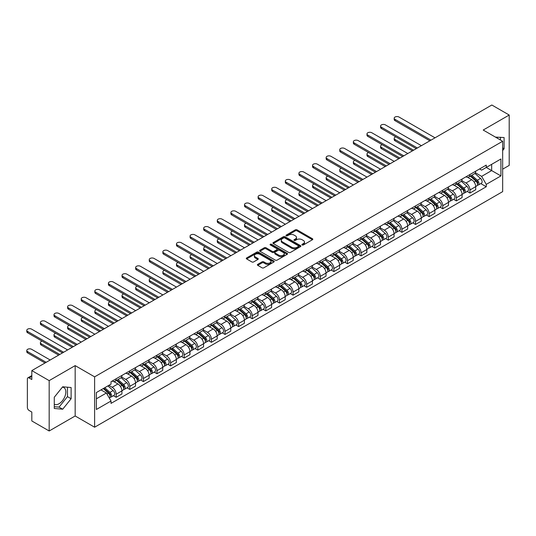 <?xml version="1.0" encoding="UTF-8"?>
<svg xmlns="http://www.w3.org/2000/svg" width="536" height="536" viewBox="0 0 536 536"><rect width="100%" height="100%" fill="white"/><g stroke="black" fill="none" stroke-linecap="round" stroke-linejoin="round"><path stroke-width="0.8" d="M302.15 244.972A0.851 0.489 0 0 0 303.349 244.972L312.448 239.726A1.213 0.697 0 0 0 312.803 239.23A1.213 0.697 0 0 0 312.448 238.734L297.038 229.837A1.213 0.697 0 0 0 295.323 229.837L286.231 235.09A0.851 0.489 0 0 0 285.976 235.438A0.851 0.489 0 0 0 286.231 235.78A0.851 0.489 0 0 0 287.423 235.78L288.603 235.103A3.873 2.238 0 0 1 294.083 235.103L295.37 235.84A3.873 2.238 0 0 1 296.502 237.421A3.873 2.238 0 0 1 295.37 239.009L294.19 239.686A0.851 0.489 0 0 0 293.942 240.034A0.851 0.489 0 0 0 294.19 240.376A0.851 0.489 0 0 0 295.39 240.376L296.569 239.699A3.873 2.238 0 0 1 302.043 239.699L303.329 240.443A3.873 2.238 0 0 1 304.461 242.024A3.873 2.238 0 0 1 303.329 243.605L302.15 244.282A0.851 0.489 0 0 0 301.902 244.63A0.851 0.489 0 0 0 302.15 244.972L302.15 244.282M495.512 137.149A9.621 5.554 -60 0 1 496.825 137.571A9.621 5.554 -60 0 1 497.85 138.496M62.424 387.119A9.621 5.554 -60 0 1 63.844 387.555A9.621 5.554 -60 0 1 65.318 395.267A9.621 5.554 -60 0 1 59.034 403.742A9.621 5.554 -60 0 1 54.277 404.251M257.736 264.342A1.213 0.697 0 0 0 257.387 264.831A1.213 0.697 0 0 0 257.736 265.327L262.064 267.826A1.213 0.697 0 0 0 263.772 267.826L273.876 261.99A1.213 0.697 0 0 0 274.231 261.494A1.213 0.697 0 0 0 273.876 261.005L258.466 252.108A1.213 0.697 0 0 0 256.751 252.108L246.654 257.937A1.213 0.697 0 0 0 246.299 258.432A1.213 0.697 0 0 0 246.654 258.928L251.873 261.943A1.213 0.697 0 0 0 253.588 261.943L257.91 259.444A1.213 0.697 0 0 0 258.265 258.948A1.213 0.697 0 0 0 257.91 258.459L255.317 256.965A3.236 1.869 0 0 1 254.372 255.639A3.236 1.869 0 0 1 256.369 253.91A3.236 1.869 0 0 1 259.9 254.319L270.044 260.174A3.236 1.869 0 0 1 270.995 261.494A3.236 1.869 0 0 1 268.998 263.223A3.236 1.869 0 0 1 265.467 262.821L263.772 261.843A1.213 0.697 0 0 0 262.064 261.843L257.736 264.342L257.736 265.327M94.617 376.848L75.167 365.619L49.178 380.627L31.818 370.604L491.84 105.016L509.2 115.032L483.204 130.04L502.661 141.269L94.617 376.848L94.617 427.212L502.661 191.633L502.661 141.269M288.69 252.449A1.213 0.697 0 0 0 290.405 252.449L300.502 246.62A1.213 0.697 0 0 0 300.857 246.125A1.213 0.697 0 0 0 300.502 245.629L285.092 236.731A1.213 0.697 0 0 0 283.383 236.731L273.28 242.567A1.213 0.697 0 0 0 272.925 243.063A1.213 0.697 0 0 0 273.28 243.552L288.69 252.449M270.66 245.16A0.851 0.489 0 0 1 271.524 245.28L271.524 244.269L287.189 253.314A1.213 0.697 0 0 1 287.544 253.809A1.213 0.697 0 0 1 287.189 254.305L277.085 260.141A1.213 0.697 0 0 1 275.377 260.141L259.967 251.243L259.967 250.252A1.213 0.697 0 0 0 259.612 250.748A1.213 0.697 0 0 0 259.967 251.243M259.967 250.252L264.288 247.753A1.213 0.697 0 0 1 266.003 247.753L272.248 251.364A1.213 0.697 0 0 0 273.963 251.364L276.831 249.709A1.213 0.697 0 0 0 277.186 249.213A1.213 0.697 0 0 0 276.831 248.717L270.325 244.965A0.851 0.489 0 0 1 270.077 244.617A0.851 0.489 0 0 1 270.6 244.161A0.851 0.489 0 0 1 271.524 244.269M49.178 380.627L49.178 430.984L31.818 420.968L31.818 412.05L29.112 410.489A2.466 1.427 -120 0 1 27.37 407.467L27.37 378.965A2.466 1.427 -120 0 1 27.879 377.833L31.818 375.562M502.661 169.168L509.2 165.396L509.2 115.032M49.178 430.984L75.167 415.983L94.617 427.212M31.818 370.604L31.818 379.522L29.112 377.96A2.466 1.427 -120 0 0 27.879 377.833M469.951 174.508A5.675 3.276 60 0 1 468.772 177.054L474.528 173.731A5.675 3.276 -120 0 0 475.707 171.185M461.777 180.619L465.938 183.017A5.675 3.276 60 0 1 469.951 189.972L475.707 186.649A5.675 3.276 -120 0 0 471.693 179.694L467.573 177.315M475.707 186.649L475.707 189.717L469.951 193.04L467.191 191.446M468.772 177.054A5.675 3.276 60 0 1 465.978 176.8M469.951 189.972L469.951 193.04M456.344 182.367A5.675 3.276 60 0 1 455.165 184.913L460.927 181.59A5.675 3.276 -120 0 0 462.099 179.044M453.583 199.305L456.344 200.9L462.099 197.576L462.099 194.501A5.675 3.276 -120 0 0 458.086 187.553L453.965 185.175M455.165 184.913A5.675 3.276 60 0 1 452.371 184.659M448.17 188.478L452.33 190.876A5.675 3.276 60 0 1 456.344 197.824L456.344 200.9M442.736 190.22A5.675 3.276 60 0 1 441.557 192.766L447.319 189.443A5.675 3.276 -120 0 0 448.491 186.897M439.976 207.157L442.736 208.752L448.491 205.429L448.491 202.36A5.675 3.276 -120 0 0 444.478 195.405L440.358 193.027M441.557 192.766A5.675 3.276 60 0 1 438.763 192.511M434.562 196.33L438.723 198.729A5.675 3.276 60 0 1 442.736 205.683L442.736 208.752M429.128 198.079A5.675 3.276 60 0 1 427.949 200.625L433.711 197.302A5.675 3.276 -120 0 0 434.884 194.756M426.368 215.016L429.128 216.611L434.884 213.288L434.884 210.213A5.675 3.276 -120 0 0 430.87 203.265L426.75 200.886M427.949 200.625A5.675 3.276 60 0 1 425.162 200.37M420.954 204.189L425.115 206.588A5.675 3.276 60 0 1 429.128 213.536L429.128 216.611M415.521 205.931A5.675 3.276 60 0 1 414.348 208.477L420.103 205.154A5.675 3.276 -120 0 0 421.276 202.608M412.76 222.869L415.521 224.463L421.276 221.14L421.276 218.072A5.675 3.276 -120 0 0 417.263 211.117L413.142 208.739M414.348 208.477A5.675 3.276 60 0 1 411.554 208.223M407.353 212.042L411.507 214.44A5.675 3.276 60 0 1 415.521 221.395L415.521 224.463M401.913 213.79A5.675 3.276 60 0 1 400.74 216.336L406.496 213.013A5.675 3.276 -120 0 0 407.668 210.467M399.153 230.728L401.913 232.323L407.668 228.999L407.668 225.924A5.675 3.276 -120 0 0 403.655 218.976L399.534 216.598M400.74 216.336A5.675 3.276 60 0 1 397.947 216.082M393.746 219.901L397.9 222.299A5.675 3.276 60 0 1 401.913 229.247L401.913 232.323M388.305 221.643A5.675 3.276 60 0 1 387.133 224.189L392.888 220.865A5.675 3.276 -120 0 0 394.06 218.32M385.545 238.58L388.305 240.175L394.06 236.852L394.06 233.783A5.675 3.276 -120 0 0 390.054 226.829L385.933 224.45M387.133 224.189A5.675 3.276 60 0 1 384.339 223.934M380.138 227.753L384.292 230.158A5.675 3.276 60 0 1 388.305 237.106L388.305 240.175M374.698 229.502A5.675 3.276 60 0 1 373.525 232.048L379.28 228.725A5.675 3.276 -120 0 0 380.453 226.179M371.937 246.439L374.698 248.034L380.453 244.711L380.453 241.636A5.675 3.276 -120 0 0 376.446 234.688L372.326 232.309M373.525 232.048A5.675 3.276 60 0 1 370.731 231.793M366.53 235.612L370.684 238.011A5.675 3.276 60 0 1 374.698 244.959L374.698 248.034M361.09 237.354A5.675 3.276 60 0 1 359.917 239.907L365.673 236.577A5.675 3.276 -120 0 0 366.852 234.031M358.329 254.299L361.09 255.886L366.852 252.563L366.852 249.495A5.675 3.276 -120 0 0 362.839 242.547L358.718 240.162M359.917 239.907A5.675 3.276 60 0 1 357.123 239.646M352.923 243.465L357.077 245.87A5.675 3.276 60 0 1 361.09 252.818L361.09 255.886M347.482 245.213A5.675 3.276 60 0 1 346.31 247.759L352.065 244.436A5.675 3.276 -120 0 0 353.244 241.89M344.722 262.151L347.482 263.745L353.244 260.422L353.244 257.347A5.675 3.276 -120 0 0 349.231 250.399L345.11 248.021M346.31 247.759A5.675 3.276 60 0 1 343.516 247.505M339.315 251.324L343.476 253.722A5.675 3.276 60 0 1 347.482 260.67L347.482 263.745M333.874 253.066A5.675 3.276 60 0 1 332.702 255.618L338.457 252.295A5.675 3.276 -120 0 0 339.636 249.743M331.121 270.01L333.881 271.598L339.636 268.275L339.636 265.206A5.675 3.276 -120 0 0 335.623 258.258L331.503 255.88M332.702 255.618A5.675 3.276 60 0 1 329.908 255.357M325.707 259.176L329.868 261.581A5.675 3.276 60 0 1 333.881 268.529L333.881 271.598M320.273 260.925A5.675 3.276 60 0 1 319.094 263.471L324.85 260.148A5.675 3.276 -120 0 0 326.029 257.602M317.513 277.862L320.273 279.457L326.029 276.134L326.029 273.059A5.675 3.276 -120 0 0 322.015 266.111L317.895 263.732M319.094 263.471A5.675 3.276 60 0 1 316.3 263.216M312.099 267.035L316.26 269.434A5.675 3.276 60 0 1 320.273 276.382L320.273 279.457M306.666 268.777A5.675 3.276 60 0 1 305.487 271.33L311.249 268.007A5.675 3.276 -120 0 0 312.421 265.454M303.905 285.721L306.666 287.316L312.421 283.986L312.421 280.918A5.675 3.276 -120 0 0 308.408 273.97L304.287 271.591M305.487 271.33A5.675 3.276 60 0 1 302.693 271.069M298.492 274.888L302.652 277.293A5.675 3.276 60 0 1 306.666 284.241L306.666 287.316M293.058 276.636A5.675 3.276 60 0 1 291.879 279.182L297.641 275.859A5.675 3.276 -120 0 0 298.813 273.313M290.298 293.574L293.058 295.169L298.813 291.845L298.813 288.77A5.675 3.276 -120 0 0 294.8 281.822L290.68 279.444M291.879 279.182A5.675 3.276 60 0 1 289.085 278.928M284.884 282.747L289.045 285.145A5.675 3.276 60 0 1 293.058 292.1L293.058 295.169M279.45 284.495A5.675 3.276 60 0 1 278.271 287.041L284.033 283.718A5.675 3.276 -120 0 0 285.206 281.166M276.69 301.433L279.45 303.028L285.206 299.704L285.206 296.629A5.675 3.276 -120 0 0 281.192 289.681L277.072 287.303M278.271 287.041A5.675 3.276 60 0 1 275.484 286.787M271.276 290.606L275.437 293.004A5.675 3.276 60 0 1 279.45 299.952L279.45 303.028M265.843 292.348A5.675 3.276 60 0 1 264.67 294.894L270.425 291.571A5.675 3.276 -120 0 0 271.598 289.025M263.082 309.285L265.843 310.88L271.598 307.557L271.598 304.488A5.675 3.276 -120 0 0 267.585 297.534L263.464 295.155M264.67 294.894A5.675 3.276 60 0 1 261.876 294.639M257.675 298.458L261.829 300.857A5.675 3.276 60 0 1 265.843 307.811L265.843 310.88M252.235 300.207A5.675 3.276 60 0 1 251.062 302.753L256.818 299.43A5.675 3.276 -120 0 0 257.99 296.884M249.475 317.145L252.235 318.739L257.99 315.416L257.99 312.341A5.675 3.276 -120 0 0 253.977 305.393L249.856 303.014M251.062 302.753A5.675 3.276 60 0 1 248.269 302.498M244.068 306.317L248.222 308.716A5.675 3.276 60 0 1 252.235 315.664L252.235 318.739M238.627 308.059A5.675 3.276 60 0 1 237.455 310.605L243.21 307.282A5.675 3.276 -120 0 0 244.383 304.736M235.867 324.997L238.627 326.591L244.383 323.268L244.383 320.2A5.675 3.276 -120 0 0 240.376 313.245L236.255 310.867M237.455 310.605A5.675 3.276 60 0 1 234.661 310.351M230.46 314.17L234.614 316.568A5.675 3.276 60 0 1 238.627 323.523L238.627 326.591M225.02 315.918A5.675 3.276 60 0 1 223.847 318.464L229.602 315.141A5.675 3.276 -120 0 0 230.775 312.595M222.259 332.856L225.02 334.451L230.775 331.127L230.775 328.052A5.675 3.276 -120 0 0 226.768 321.104L222.648 318.726M223.847 318.464A5.675 3.276 60 0 1 221.053 318.21M216.852 322.029L221.006 324.427A5.675 3.276 60 0 1 225.02 331.375L225.02 334.451M211.412 323.771A5.675 3.276 60 0 1 210.239 326.317L215.995 322.994A5.675 3.276 -120 0 0 217.174 320.448M208.651 340.708L211.412 342.303L217.174 338.98L217.174 335.911A5.675 3.276 -120 0 0 213.16 328.957L209.04 326.578M210.239 326.317A5.675 3.276 60 0 1 207.445 326.062M203.245 329.881L207.399 332.28A5.675 3.276 60 0 1 211.412 339.234L211.412 342.303M197.804 331.63A5.675 3.276 60 0 1 196.632 334.176L202.387 330.853A5.675 3.276 -120 0 0 203.566 328.307M195.044 348.567L197.804 350.162L203.566 346.839L203.566 343.764A5.675 3.276 -120 0 0 199.553 336.816L195.432 334.437M196.632 334.176A5.675 3.276 60 0 1 193.838 333.921M189.637 337.74L193.798 340.139A5.675 3.276 60 0 1 197.804 347.087L197.804 350.162M184.196 339.482A5.675 3.276 60 0 1 183.024 342.028L188.779 338.705A5.675 3.276 -120 0 0 189.958 336.159M181.443 356.42L184.203 358.015L189.958 354.691L189.958 351.623A5.675 3.276 -120 0 0 185.945 344.668L181.825 342.29M183.024 342.028A5.675 3.276 60 0 1 180.23 341.774M176.029 345.593L180.19 347.998A5.675 3.276 60 0 1 184.203 354.946L184.203 358.015M170.595 347.341A5.675 3.276 60 0 1 169.416 349.887L175.172 346.564A5.675 3.276 -120 0 0 176.351 344.018M167.835 364.279L170.595 365.874L176.351 362.55L176.351 359.475A5.675 3.276 -120 0 0 172.337 352.527L168.217 350.149M169.416 349.887A5.675 3.276 60 0 1 166.622 349.633M162.421 353.452L166.582 355.85A5.675 3.276 60 0 1 170.595 362.798L170.595 365.874M156.988 355.194A5.675 3.276 60 0 1 155.809 357.747L161.571 354.417A5.675 3.276 -120 0 0 162.743 351.871M154.227 372.138L156.988 373.726L162.743 370.403L162.743 367.334A5.675 3.276 -120 0 0 158.73 360.386L154.609 358.001M155.809 357.747A5.675 3.276 60 0 1 153.015 357.485M148.814 361.304L152.974 363.71A5.675 3.276 60 0 1 156.988 370.657L156.988 373.726M143.38 363.053A5.675 3.276 60 0 1 142.201 365.599L147.963 362.276A5.675 3.276 -120 0 0 149.135 359.73M140.62 379.99L143.38 381.585L149.135 378.262L149.135 375.187A5.675 3.276 -120 0 0 145.122 368.239L141.001 365.86M142.201 365.599A5.675 3.276 60 0 1 139.407 365.344M135.206 369.163L139.367 371.562A5.675 3.276 60 0 1 143.38 378.51L143.38 381.585M129.772 370.905A5.675 3.276 60 0 1 128.593 373.458L134.355 370.135A5.675 3.276 -120 0 0 135.528 367.582M127.012 387.85L129.772 389.438L135.528 386.114L135.528 383.046A5.675 3.276 -120 0 0 131.514 376.098L127.394 373.719M128.593 373.458A5.675 3.276 60 0 1 125.806 373.197M121.598 377.016L125.759 379.421A5.675 3.276 60 0 1 129.772 386.369L129.772 389.438M116.165 378.764A5.675 3.276 60 0 1 114.992 381.31L120.747 377.987A5.675 3.276 -120 0 0 121.92 375.441M113.404 395.702L116.165 397.297L121.92 393.973L121.92 390.898A5.675 3.276 -120 0 0 117.907 383.95L113.786 381.572M114.992 381.31A5.675 3.276 60 0 1 112.198 381.056M108.835 385.364L112.151 387.273A5.675 3.276 60 0 1 116.165 394.221L116.165 397.297M479.586 168.947L481.636 170.126L500.912 158.998L491.666 164.338L491.666 170.582L481.636 176.371L475.385 172.766M96.366 398.804L106.396 393.015L111.019 401.022L96.366 409.484L96.366 392.56L111.019 384.104L111.019 381.733L486.259 165.095L486.259 167.46L500.912 175.922L486.259 184.377L481.636 176.371M500.912 158.998L500.912 175.922M111.019 401.022L111.019 403.387L486.259 186.749L486.259 184.377M502.661 150.562L504.095 148.774L504.095 137.551L495.438 137.102M75.167 365.619L75.167 415.983M54.277 408.472L62.699 409.223L71.114 398.75L71.114 387.528L62.699 386.778L54.277 397.25L54.277 408.472M106.396 393.015L100.989 389.893M480.799 183.593L486.259 186.749M500.436 139.99L500.436 137.223M502.661 147.943L504.095 148.774M54.277 406.683L59.034 407.112L67.449 396.64L67.449 387.206M59.034 407.112L62.699 409.223M67.449 396.64L71.114 398.75M302.492 245.093L303.329 244.61A3.873 2.238 0 0 0 304.461 243.029L304.461 242.024M296.502 237.421L296.502 238.433A3.873 2.238 0 0 1 295.37 240.014L294.532 240.496M312.434 239.733L297.038 230.842A1.213 0.697 0 0 0 295.323 230.842L286.566 235.9M300.502 245.629L300.502 246.62L285.092 237.743A1.213 0.697 0 0 0 283.383 237.743L273.293 243.565M298.364 246.473A0.851 0.489 0 0 0 298.612 246.125A0.851 0.489 0 0 0 298.364 245.776L284.837 237.971A0.851 0.489 0 0 0 283.638 237.971L282.398 238.688A3.873 2.238 0 0 0 281.259 240.269A3.873 2.238 0 0 0 282.398 241.85L291.644 247.19A3.873 2.238 0 0 0 297.125 247.19L298.364 246.473L298.364 247.478A0.851 0.489 0 0 0 298.612 247.13L298.612 246.125M281.259 240.269L281.259 241.274A3.873 2.238 0 0 0 282.398 242.855L282.398 241.85M298.364 247.478L297.125 248.195A3.873 2.238 0 0 1 291.644 248.195L282.398 242.855M259.98 251.25L264.288 248.764L264.288 247.753M277.186 249.213L277.186 250.218A1.213 0.697 0 0 1 276.831 250.714L273.963 252.369A1.213 0.697 0 0 1 272.248 252.369L266.003 248.764A1.213 0.697 0 0 0 264.288 248.764M271.524 245.28L287.175 254.312M278.733 255.109A3.236 1.869 0 0 0 282.264 255.511A3.236 1.869 0 0 0 284.268 253.789A3.236 1.869 0 0 0 283.316 252.463L279.745 250.399A1.213 0.697 0 0 0 278.03 250.399L275.162 252.054A1.213 0.697 0 0 0 274.807 252.55A1.213 0.697 0 0 0 275.162 253.046L278.733 255.109L278.733 256.114A3.236 1.869 0 0 0 282.264 256.523A3.236 1.869 0 0 0 284.268 254.794L284.268 253.789M274.807 252.55L274.807 253.555A1.213 0.697 0 0 0 275.162 254.051L275.162 253.046M278.733 256.114L275.162 254.051M270.995 261.494L270.995 262.506A3.236 1.869 0 0 1 268.998 264.235A3.236 1.869 0 0 1 265.467 263.826L263.772 262.848A1.213 0.697 0 0 0 262.064 262.848L257.756 265.34M254.372 255.639L254.372 256.65A3.236 1.869 0 0 0 255.317 257.97L255.317 256.965M257.896 259.458L255.317 257.97M273.876 261.005L273.876 261.99L258.466 253.113A1.213 0.697 0 0 0 256.751 253.113L246.667 258.935L246.654 257.937M470.34 176.15L475.888 181.101A3.082 1.782 60 0 1 476.852 185.865L475.707 186.528M470.487 176.284L473.1 177.791M395.843 136.861A2.834 1.635 -0 0 0 394.195 138.348A2.834 1.635 -0 0 0 395.025 139.507L413.558 150.207M470.903 175.828L477.074 181.335A1.481 0.858 60 0 1 477.536 183.62A1.481 0.858 60 0 1 477.402 183.674M471.827 175.292L477.368 180.243A3.082 1.782 60 0 1 478.34 185.007A3.082 1.782 60 0 1 477.409 185.108M474.916 173.436L480.511 178.428A3.082 1.782 60 0 1 481.475 183.198L478.34 185.007M412.425 150.864L395.025 140.821A2.834 1.635 180 0 1 394.195 139.661L394.195 138.348M429.872 140.794L395.025 120.674A2.834 1.635 180 0 1 394.195 119.515L394.195 118.208A2.834 1.635 -0 0 0 395.025 119.367L431.004 140.137M435.018 137.819L399.032 117.049A2.834 1.635 -0 0 0 395.943 116.694A2.834 1.635 -0 0 0 394.195 118.208M456.732 184.009L462.28 188.953A3.082 1.782 60 0 1 463.245 193.724L462.099 194.387M456.88 184.136L459.493 185.644M382.242 144.72A2.834 1.635 -0 0 0 380.587 146.207A2.834 1.635 -0 0 0 381.418 147.367L399.95 158.066M457.295 183.68L463.466 189.188A1.481 0.858 60 0 1 463.928 191.479A1.481 0.858 60 0 1 463.794 191.533M458.22 183.151L463.761 188.096A3.082 1.782 60 0 1 464.732 192.866A3.082 1.782 60 0 1 463.801 192.967M461.308 181.295L466.903 186.287A3.082 1.782 60 0 1 467.868 191.05L464.732 192.866M398.817 158.723L381.418 148.673A2.834 1.635 180 0 1 380.587 147.514L380.587 146.207M443.131 191.861L448.672 196.812A3.082 1.782 60 0 1 449.644 201.576L448.491 202.24M443.272 191.995L445.885 193.503M368.634 152.572A2.834 1.635 -0 0 0 366.979 154.066A2.834 1.635 -0 0 0 367.81 155.219L386.342 165.925M443.687 191.54L449.858 197.047A1.481 0.858 60 0 1 450.32 199.332A1.481 0.858 60 0 1 450.186 199.385M444.612 191.004L450.153 195.955A3.082 1.782 60 0 1 451.124 200.725A3.082 1.782 60 0 1 450.193 200.819M447.701 189.148L453.295 194.139A3.082 1.782 60 0 1 454.267 198.91L451.124 200.725M385.21 166.575L367.81 156.532A2.834 1.635 180 0 1 366.979 155.373L366.979 154.066M416.264 148.646L381.418 128.533A2.834 1.635 180 0 1 380.587 127.374L380.587 126.061A2.834 1.635 -0 0 0 381.418 127.22L417.397 147.996M421.41 145.678L385.431 124.908A2.834 1.635 -0 0 0 382.336 124.553A2.834 1.635 -0 0 0 380.587 126.061M402.657 156.505L367.81 136.385A2.834 1.635 180 0 1 366.979 135.226L366.979 133.92A2.834 1.635 -0 0 0 367.81 135.079L403.789 155.849M407.802 153.537L371.823 132.761A2.834 1.635 -0 0 0 368.728 132.405A2.834 1.635 -0 0 0 366.979 133.92M429.524 199.72L435.065 204.665A3.082 1.782 60 0 1 436.036 209.435L434.884 210.099M429.671 199.848L432.277 201.355M355.026 160.431A2.834 1.635 -0 0 0 353.371 161.919A2.834 1.635 -0 0 0 354.202 163.078L372.734 173.778M430.08 199.392L436.25 204.899A1.481 0.858 60 0 1 436.713 207.191A1.481 0.858 60 0 1 436.579 207.244M431.004 198.863L436.545 203.807A3.082 1.782 60 0 1 437.517 208.578A3.082 1.782 60 0 1 436.585 208.678M434.093 197.007L439.688 201.998A3.082 1.782 60 0 1 440.659 206.769L437.517 208.578M371.602 174.435L354.202 164.385A2.834 1.635 180 0 1 353.371 163.225L353.371 161.919M415.916 207.573L421.457 212.524A3.082 1.782 60 0 1 422.428 217.288L421.276 217.958M416.063 207.707L418.67 209.214M341.419 168.284A2.834 1.635 -0 0 0 339.764 169.778A2.834 1.635 -0 0 0 340.595 170.93L359.127 181.637M416.472 207.251L422.643 212.759A1.481 0.858 60 0 1 423.105 215.043A1.481 0.858 60 0 1 422.971 215.097M417.397 206.715L422.944 211.666A3.082 1.782 60 0 1 423.909 216.437A3.082 1.782 60 0 1 422.978 216.531M420.485 204.859L426.08 209.851A3.082 1.782 60 0 1 427.051 214.621L423.909 216.437M357.994 182.287L340.595 172.244A2.834 1.635 180 0 1 339.764 171.085L339.764 169.778M402.308 215.432L407.849 220.376A3.082 1.782 60 0 1 408.821 225.147L407.668 225.81M402.456 215.559L405.062 217.067M327.811 176.143A2.834 1.635 -0 0 0 326.156 177.63A2.834 1.635 -0 0 0 326.987 178.79L345.519 189.489M402.864 215.11L409.035 220.611A1.481 0.858 60 0 1 409.497 222.902A1.481 0.858 60 0 1 409.363 222.956M403.789 214.574L409.337 219.519A3.082 1.782 60 0 1 410.301 224.289A3.082 1.782 60 0 1 409.37 224.39M406.884 212.718L412.472 217.71A3.082 1.782 60 0 1 413.444 222.48L410.301 224.289M344.387 190.146L326.987 180.096A2.834 1.635 180 0 1 326.156 178.944L326.156 177.63M389.049 164.364L354.202 144.244A2.834 1.635 180 0 1 353.371 143.085L353.371 141.772A2.834 1.635 -0 0 0 354.202 142.931L390.181 163.708M394.195 161.39L358.216 140.62A2.834 1.635 -0 0 0 355.12 140.264A2.834 1.635 -0 0 0 353.371 141.772M375.441 172.217L340.595 152.097A2.834 1.635 180 0 1 339.764 150.938L339.764 149.631A2.834 1.635 -0 0 0 340.595 150.79L376.573 171.56M380.587 169.249L344.608 148.472A2.834 1.635 -0 0 0 341.512 148.117A2.834 1.635 -0 0 0 339.764 149.631M361.834 180.076L326.987 159.956A2.834 1.635 180 0 1 326.156 158.797L326.156 157.49A2.834 1.635 -0 0 0 326.987 158.643L362.966 179.419M366.979 177.101L331 156.331A2.834 1.635 -0 0 0 327.905 155.976A2.834 1.635 -0 0 0 326.156 157.49M348.226 187.928L313.379 167.808A2.834 1.635 180 0 1 312.548 166.656L312.548 165.343A2.834 1.635 -0 0 0 313.379 166.502L349.358 187.272M353.371 184.96L317.392 164.184A2.834 1.635 -0 0 0 314.304 163.828A2.834 1.635 -0 0 0 312.548 165.343M334.618 195.787L299.771 175.667A2.834 1.635 180 0 1 298.941 174.508L298.941 173.202A2.834 1.635 -0 0 0 299.771 174.361L335.75 195.131M339.764 192.813L303.785 172.043A2.834 1.635 -0 0 0 300.696 171.688A2.834 1.635 -0 0 0 298.941 173.202M321.01 203.64L286.164 183.52A2.834 1.635 180 0 1 285.333 182.367L285.333 181.054A2.834 1.635 -0 0 0 286.164 182.213L322.143 202.983M326.156 200.672L290.177 179.895A2.834 1.635 -0 0 0 287.088 179.54A2.834 1.635 -0 0 0 285.333 181.054M307.403 211.499L272.556 191.379A2.834 1.635 180 0 1 271.725 190.22L271.725 188.913A2.834 1.635 -0 0 0 272.556 190.072L308.542 210.842M312.548 208.524L276.569 187.754A2.834 1.635 -0 0 0 273.481 187.399A2.834 1.635 -0 0 0 271.725 188.913M293.795 219.351L258.948 199.238A2.834 1.635 180 0 1 258.118 198.079L258.118 196.766A2.834 1.635 -0 0 0 258.948 197.925L294.934 218.701M298.947 216.383L262.962 195.607A2.834 1.635 -0 0 0 259.873 195.251A2.834 1.635 -0 0 0 258.118 196.766M280.194 227.21L245.347 207.09A2.834 1.635 180 0 1 244.517 205.931L244.517 204.625A2.834 1.635 -0 0 0 245.347 205.784L281.326 226.554M285.34 224.236L249.354 203.466A2.834 1.635 -0 0 0 246.265 203.111A2.834 1.635 -0 0 0 244.517 204.625M266.586 235.063L231.74 214.949A2.834 1.635 180 0 1 230.909 213.79L230.909 212.477A2.834 1.635 -0 0 0 231.74 213.636L267.719 234.413M271.732 232.095L235.753 211.318A2.834 1.635 -0 0 0 232.658 210.963A2.834 1.635 -0 0 0 230.909 212.477M252.979 242.922L218.132 222.802A2.834 1.635 180 0 1 217.301 221.643L217.301 220.336A2.834 1.635 -0 0 0 218.132 221.495L254.111 242.265M258.124 239.947L222.145 219.177A2.834 1.635 -0 0 0 219.05 218.822A2.834 1.635 -0 0 0 217.301 220.336M239.371 250.774L204.524 230.661A2.834 1.635 180 0 1 203.693 229.502L203.693 228.189A2.834 1.635 -0 0 0 204.524 229.348L240.503 250.124M244.517 247.806L208.538 227.036A2.834 1.635 -0 0 0 205.442 226.681A2.834 1.635 -0 0 0 203.693 228.189M225.763 258.633L190.917 238.513A2.834 1.635 180 0 1 190.086 237.354L190.086 236.048A2.834 1.635 -0 0 0 190.917 237.207L226.895 257.977M230.909 255.659L194.93 234.889A2.834 1.635 -0 0 0 191.834 234.534A2.834 1.635 -0 0 0 190.086 236.048M212.155 266.486L177.309 246.372A2.834 1.635 180 0 1 176.478 245.213L176.478 243.9A2.834 1.635 -0 0 0 177.309 245.059L213.288 265.836M217.301 263.518L181.322 242.748A2.834 1.635 -0 0 0 178.227 242.393A2.834 1.635 -0 0 0 176.478 243.9M198.548 274.345L163.701 254.225A2.834 1.635 180 0 1 162.87 253.066L162.87 251.759A2.834 1.635 -0 0 0 163.701 252.918L199.68 273.688M203.693 271.377L167.714 250.6A2.834 1.635 -0 0 0 164.626 250.245A2.834 1.635 -0 0 0 162.87 251.759M184.94 282.204L150.093 262.084A2.834 1.635 180 0 1 149.263 260.925L149.263 259.618A2.834 1.635 -0 0 0 150.093 260.771L186.072 281.547M190.086 279.229L154.107 258.459A2.834 1.635 -0 0 0 151.018 258.104A2.834 1.635 -0 0 0 149.263 259.618M171.332 290.056L136.486 269.936A2.834 1.635 180 0 1 135.655 268.777L135.655 267.471A2.834 1.635 -0 0 0 136.486 268.63L172.465 289.4M176.478 287.088L140.499 266.312A2.834 1.635 -0 0 0 137.41 265.957A2.834 1.635 -0 0 0 135.655 267.471M157.725 297.916L122.878 277.795A2.834 1.635 180 0 1 122.047 276.636L122.047 275.33A2.834 1.635 -0 0 0 122.878 276.482L158.864 297.259M162.87 294.941L126.891 274.171A2.834 1.635 -0 0 0 123.803 273.816A2.834 1.635 -0 0 0 122.047 275.33M144.117 305.768L109.27 285.648A2.834 1.635 180 0 1 108.44 284.495L108.44 283.182A2.834 1.635 -0 0 0 109.27 284.341L145.256 305.111M149.269 302.8L113.284 282.023A2.834 1.635 -0 0 0 110.195 281.668A2.834 1.635 -0 0 0 108.44 283.182M388.701 223.284L394.241 228.236A3.082 1.782 60 0 1 395.213 232.999L394.06 233.669M388.848 223.418L391.454 224.926M314.203 183.995A2.834 1.635 -0 0 0 312.548 185.49A2.834 1.635 -0 0 0 313.379 186.649L331.918 197.349M389.257 222.963L395.427 228.47A1.481 0.858 60 0 1 395.896 230.755A1.481 0.858 60 0 1 395.756 230.808M390.181 222.433L395.729 227.378A3.082 1.782 60 0 1 396.694 232.148A3.082 1.782 60 0 1 395.762 232.242M393.277 220.571L398.864 225.562A3.082 1.782 60 0 1 399.836 230.333L396.694 232.148M330.779 197.998L313.379 187.955A2.834 1.635 180 0 1 312.548 186.796L312.548 185.49M375.093 231.143L380.64 236.088A3.082 1.782 60 0 1 381.605 240.858L380.453 241.522M375.24 231.271L377.847 232.778M300.596 191.855A2.834 1.635 -0 0 0 298.941 193.342A2.834 1.635 -0 0 0 299.771 194.501L318.31 205.201M375.649 230.822L381.82 236.322A1.481 0.858 60 0 1 382.289 238.614A1.481 0.858 60 0 1 382.155 238.667M376.573 230.286L382.121 235.23A3.082 1.782 60 0 1 383.086 240.001A3.082 1.782 60 0 1 382.155 240.101M379.669 228.43L385.263 233.421A3.082 1.782 60 0 1 386.228 238.192L383.086 240.001M317.171 205.858L299.771 195.808A2.834 1.635 180 0 1 298.941 194.655L298.941 193.342M361.485 238.996L367.033 243.947A3.082 1.782 60 0 1 367.998 248.717L366.845 249.381M361.632 239.13L364.245 240.637M286.988 199.707A2.834 1.635 -0 0 0 285.333 201.201A2.834 1.635 -0 0 0 286.164 202.36L304.703 213.06M362.048 238.674L368.212 244.181A1.481 0.858 60 0 1 368.681 246.466A1.481 0.858 60 0 1 368.547 246.52M362.966 238.145L368.513 243.089A3.082 1.782 60 0 1 369.478 247.86A3.082 1.782 60 0 1 368.547 247.96M366.061 236.289L371.656 241.274A3.082 1.782 60 0 1 372.62 246.044L369.478 247.86M303.564 213.71L286.164 203.667A2.834 1.635 180 0 1 285.333 202.508L285.333 201.201M347.877 246.855L353.425 251.799A3.082 1.782 60 0 1 354.39 256.57L353.237 257.233M348.025 246.982L350.638 248.49M273.38 207.566A2.834 1.635 -0 0 0 271.725 209.053A2.834 1.635 -0 0 0 272.556 210.213L291.095 220.912M348.44 246.533L354.604 252.034A1.481 0.858 60 0 1 355.073 254.325A1.481 0.858 60 0 1 354.939 254.379M349.358 245.997L354.906 250.949A3.082 1.782 60 0 1 355.877 255.712A3.082 1.782 60 0 1 354.946 255.813M352.453 244.141L358.048 249.133A3.082 1.782 60 0 1 359.013 253.903L355.877 255.712M289.963 221.569L272.556 211.526A2.834 1.635 180 0 1 271.725 210.367L271.725 209.053M334.27 254.707L339.817 259.659A3.082 1.782 60 0 1 340.782 264.429L339.636 265.092M334.417 254.841L337.03 256.349M259.772 215.425A2.834 1.635 -0 0 0 258.118 216.913A2.834 1.635 -0 0 0 258.948 218.072L277.487 228.772M334.833 254.386L341.003 259.893A1.481 0.858 60 0 1 341.466 262.184A1.481 0.858 60 0 1 341.332 262.238M335.757 253.856L341.298 258.801A3.082 1.782 60 0 1 342.27 263.571A3.082 1.782 60 0 1 341.338 263.672M338.846 252L344.44 256.992A3.082 1.782 60 0 1 345.405 261.756L342.27 263.571M276.355 229.428L258.948 219.378A2.834 1.635 180 0 1 258.118 218.219L258.118 216.913M320.662 262.566L326.21 267.511A3.082 1.782 60 0 1 327.174 272.281L326.029 272.945M320.809 262.7L323.422 264.201M246.165 223.278A2.834 1.635 -0 0 0 244.517 224.765A2.834 1.635 -0 0 0 245.347 225.924L263.88 236.624M321.225 262.245L327.396 267.745A1.481 0.858 60 0 1 327.858 270.037A1.481 0.858 60 0 1 327.724 270.09M322.149 261.709L327.69 266.66A3.082 1.782 60 0 1 328.662 271.424A3.082 1.782 60 0 1 327.731 271.524M325.238 259.853L330.833 264.844A3.082 1.782 60 0 1 331.797 269.615L328.662 271.424M262.747 237.28L245.347 227.237A2.834 1.635 180 0 1 244.517 226.078L244.517 224.765M307.054 270.419L312.602 275.37A3.082 1.782 60 0 1 313.567 280.14L312.421 280.804M307.202 270.553L309.815 272.06M232.564 231.137A2.834 1.635 -0 0 0 230.909 232.624A2.834 1.635 -0 0 0 231.74 233.783L250.272 244.483M307.617 270.097L313.788 275.605A1.481 0.858 60 0 1 314.25 277.896A1.481 0.858 60 0 1 314.116 277.95M308.542 269.568L314.083 274.512A3.082 1.782 60 0 1 315.054 279.283A3.082 1.782 60 0 1 314.123 279.383M311.63 267.712L317.225 272.703A3.082 1.782 60 0 1 318.19 277.467L315.054 279.283M249.14 245.14L231.74 235.09A2.834 1.635 180 0 1 230.909 233.93L230.909 232.624M293.453 278.278L298.994 283.222A3.082 1.782 60 0 1 299.966 287.993L298.813 288.656M293.594 278.412L296.207 279.913M218.956 238.989A2.834 1.635 -0 0 0 217.301 240.476A2.834 1.635 -0 0 0 218.132 241.636L236.664 252.335M294.009 277.956L300.18 283.464A1.481 0.858 60 0 1 300.642 285.748A1.481 0.858 60 0 1 300.508 285.802M294.934 277.42L300.475 282.372A3.082 1.782 60 0 1 301.446 287.135A3.082 1.782 60 0 1 300.515 287.236M298.023 275.564L303.617 280.556A3.082 1.782 60 0 1 304.589 285.326L301.446 287.135M235.532 252.992L218.132 242.949A2.834 1.635 180 0 1 217.301 241.79L217.301 240.476M279.846 286.137L285.387 291.082A3.082 1.782 60 0 1 286.358 295.852L285.206 296.515M279.993 286.264L282.599 287.772M205.348 246.848A2.834 1.635 -0 0 0 203.693 248.335A2.834 1.635 -0 0 0 204.524 249.495L223.056 260.195M280.402 285.809L286.572 291.316A1.481 0.858 60 0 1 287.035 293.607A1.481 0.858 60 0 1 286.901 293.661M281.326 285.279L286.867 290.224A3.082 1.782 60 0 1 287.839 294.994A3.082 1.782 60 0 1 286.907 295.095M284.415 283.423L290.01 288.415A3.082 1.782 60 0 1 290.981 293.179L287.839 294.994M221.924 260.851L204.524 250.801A2.834 1.635 180 0 1 203.693 249.642L203.693 248.335M266.238 293.989L271.779 298.941A3.082 1.782 60 0 1 272.75 303.704L271.598 304.368M266.385 294.123L268.992 295.631M191.741 254.701A2.834 1.635 -0 0 0 190.086 256.188A2.834 1.635 -0 0 0 190.917 257.347L209.449 268.047M266.794 293.668L272.965 299.175A1.481 0.858 60 0 1 273.427 301.46A1.481 0.858 60 0 1 273.293 301.513M267.719 293.132L273.266 298.083A3.082 1.782 60 0 1 274.231 302.853A3.082 1.782 60 0 1 273.3 302.947M270.807 291.276L276.402 296.267A3.082 1.782 60 0 1 277.373 301.038L274.231 302.853M208.316 268.704L190.917 258.66A2.834 1.635 180 0 1 190.086 257.501L190.086 256.188M252.63 301.848L258.171 306.793A3.082 1.782 60 0 1 259.143 311.563L257.99 312.227M252.778 301.976L255.384 303.483M178.133 262.56A2.834 1.635 -0 0 0 176.478 264.047A2.834 1.635 -0 0 0 177.309 265.206L195.841 275.906M253.186 301.52L259.357 307.028A1.481 0.858 60 0 1 259.819 309.319A1.481 0.858 60 0 1 259.685 309.373M254.111 300.991L259.659 305.935A3.082 1.782 60 0 1 260.623 310.706A3.082 1.782 60 0 1 259.692 310.806M257.206 299.135L262.794 304.126A3.082 1.782 60 0 1 263.766 308.89L260.623 310.706M194.709 276.563L177.309 266.513A2.834 1.635 180 0 1 176.478 265.353L176.478 264.047M239.023 309.701L244.563 314.652A3.082 1.782 60 0 1 245.535 319.416L244.383 320.086M239.17 309.835L241.776 311.342M164.525 270.412A2.834 1.635 -0 0 0 162.87 271.906A2.834 1.635 -0 0 0 163.701 273.059L182.24 283.765M239.579 309.379L245.749 314.887A1.481 0.858 60 0 1 246.218 317.171A1.481 0.858 60 0 1 246.078 317.225M240.503 308.843L246.051 313.795A3.082 1.782 60 0 1 247.016 318.565A3.082 1.782 60 0 1 246.084 318.659M243.599 306.987L249.186 311.979A3.082 1.782 60 0 1 250.158 316.749L247.016 318.565M181.101 284.415L163.701 274.372A2.834 1.635 180 0 1 162.87 273.213L162.87 271.906M225.415 317.56L230.962 322.505A3.082 1.782 60 0 1 231.927 327.275L230.775 327.938M225.562 317.687L228.169 319.195M150.918 278.271A2.834 1.635 -0 0 0 149.263 279.759A2.834 1.635 -0 0 0 150.093 280.918L168.632 291.618M225.971 317.238L232.142 322.739A1.481 0.858 60 0 1 232.611 325.03A1.481 0.858 60 0 1 232.477 325.084M226.895 316.702L232.443 321.647A3.082 1.782 60 0 1 233.408 326.417A3.082 1.782 60 0 1 232.477 326.518M229.991 314.846L235.585 319.838A3.082 1.782 60 0 1 236.55 324.608L233.408 326.417M167.493 292.274L150.093 282.224A2.834 1.635 180 0 1 149.263 281.065L149.263 279.759M211.807 325.412L217.355 330.364A3.082 1.782 60 0 1 218.32 335.127L217.167 335.797M211.955 325.546L214.568 327.054M137.31 286.124A2.834 1.635 -0 0 0 135.655 287.618A2.834 1.635 -0 0 0 136.486 288.77L155.025 299.477M212.37 325.091L218.534 330.598A1.481 0.858 60 0 1 219.003 332.883A1.481 0.858 60 0 1 218.869 332.936M213.288 324.555L218.835 329.506A3.082 1.782 60 0 1 219.8 334.276A3.082 1.782 60 0 1 218.869 334.37M216.383 322.699L221.978 327.69A3.082 1.782 60 0 1 222.943 332.461L219.8 334.276M153.886 300.127L136.486 290.083A2.834 1.635 180 0 1 135.655 288.924L135.655 287.618M198.199 333.271L203.747 338.216A3.082 1.782 60 0 1 204.712 342.986L203.559 343.65M198.347 333.399L200.96 334.906M123.702 293.983A2.834 1.635 -0 0 0 122.047 295.47A2.834 1.635 -0 0 0 122.878 296.629L141.417 307.329M198.762 332.95L204.926 338.45A1.481 0.858 60 0 1 205.395 340.742A1.481 0.858 60 0 1 205.261 340.796M199.68 332.414L205.228 337.358A3.082 1.782 60 0 1 206.199 342.129A3.082 1.782 60 0 1 205.268 342.229M202.775 330.558L208.37 335.549A3.082 1.782 60 0 1 209.335 340.32L206.199 342.129M140.285 307.986L122.878 297.936A2.834 1.635 180 0 1 122.047 296.783L122.047 295.47M184.592 341.124L190.139 346.075A3.082 1.782 60 0 1 191.104 350.846L189.958 351.509M184.739 341.258L187.352 342.765M110.094 301.835A2.834 1.635 -0 0 0 108.44 303.329A2.834 1.635 -0 0 0 109.27 304.488L127.809 315.188M185.155 340.802L191.325 346.31A1.481 0.858 60 0 1 191.788 348.594A1.481 0.858 60 0 1 191.654 348.648M186.079 340.273L191.62 345.218A3.082 1.782 60 0 1 192.591 349.988A3.082 1.782 60 0 1 191.66 350.088M189.168 338.41L194.762 343.402A3.082 1.782 60 0 1 195.727 348.172L192.591 349.988M126.677 315.838L109.27 305.795A2.834 1.635 180 0 1 108.44 304.636L108.44 303.329M170.984 348.983L176.532 353.928A3.082 1.782 60 0 1 177.496 358.698L176.351 359.361M171.131 349.11L173.744 350.618M96.487 309.694A2.834 1.635 -0 0 0 94.839 311.182A2.834 1.635 -0 0 0 95.669 312.341L114.201 323.041M171.547 348.661L177.718 354.162A1.481 0.858 60 0 1 178.18 356.453A1.481 0.858 60 0 1 178.046 356.507M172.471 348.125L178.012 353.077A3.082 1.782 60 0 1 178.984 357.84A3.082 1.782 60 0 1 178.053 357.941M175.56 346.269L181.155 351.261A3.082 1.782 60 0 1 182.119 356.031L178.984 357.84M113.069 323.697L95.669 313.654A2.834 1.635 180 0 1 94.839 312.495L94.839 311.182M157.376 356.835L162.924 361.787A3.082 1.782 60 0 1 163.889 366.557L162.743 367.22M157.524 356.969L160.137 358.477M82.886 317.553A2.834 1.635 -0 0 0 81.231 319.041A2.834 1.635 -0 0 0 82.062 320.2L100.594 330.9M157.939 356.514L164.11 362.021A1.481 0.858 60 0 1 164.572 364.312A1.481 0.858 60 0 1 164.438 364.366M158.864 355.984L164.405 360.929A3.082 1.782 60 0 1 165.376 365.699A3.082 1.782 60 0 1 164.445 365.8M161.952 354.128L167.547 359.113A3.082 1.782 60 0 1 168.512 363.884L165.376 365.699M99.462 331.55L82.062 321.506A2.834 1.635 180 0 1 81.231 320.347L81.231 319.041M143.775 364.694L149.316 369.639A3.082 1.782 60 0 1 150.288 374.409L149.135 375.073M143.916 364.822L146.529 366.329M69.278 325.406A2.834 1.635 -0 0 0 67.623 326.893A2.834 1.635 -0 0 0 68.454 328.052L86.986 338.752M144.331 364.373L150.502 369.873A1.481 0.858 60 0 1 150.964 372.165A1.481 0.858 60 0 1 150.83 372.219M145.256 363.837L150.797 368.788A3.082 1.782 60 0 1 151.768 373.552A3.082 1.782 60 0 1 150.837 373.652M148.345 361.981L153.939 366.972A3.082 1.782 60 0 1 154.911 371.743L151.768 373.552M85.854 339.409L68.454 329.365A2.834 1.635 180 0 1 67.623 328.206L67.623 326.893M130.168 372.547L135.709 377.498A3.082 1.782 60 0 1 136.68 382.269L135.528 382.932M130.315 372.681L132.921 374.188M55.67 333.265A2.834 1.635 -0 0 0 54.015 334.752A2.834 1.635 -0 0 0 54.846 335.911L73.378 346.611M130.724 372.225L136.894 377.733A1.481 0.858 60 0 1 137.357 380.024A1.481 0.858 60 0 1 137.223 380.078M131.648 371.696L137.189 376.641A3.082 1.782 60 0 1 138.161 381.411A3.082 1.782 60 0 1 137.229 381.511M134.737 369.84L140.332 374.832A3.082 1.782 60 0 1 141.303 379.595L138.161 381.411M72.246 347.268L54.846 337.218A2.834 1.635 180 0 1 54.015 336.059L54.015 334.752M130.509 313.627L95.669 293.507A2.834 1.635 180 0 1 94.839 292.348L94.839 291.041A2.834 1.635 -0 0 0 95.669 292.2L131.648 312.97M135.662 310.652L99.676 289.882A2.834 1.635 -0 0 0 96.587 289.527A2.834 1.635 -0 0 0 94.839 291.041M116.908 321.479L82.062 301.359A2.834 1.635 180 0 1 81.231 300.207L81.231 298.894A2.834 1.635 -0 0 0 82.062 300.053L118.041 320.83M122.054 318.511L86.075 297.735A2.834 1.635 -0 0 0 82.98 297.38A2.834 1.635 -0 0 0 81.231 298.894M103.301 329.339L68.454 309.218A2.834 1.635 180 0 1 67.623 308.059L67.623 306.753A2.834 1.635 -0 0 0 68.454 307.912L104.433 328.682M108.446 326.364L72.467 305.594A2.834 1.635 -0 0 0 69.372 305.239A2.834 1.635 -0 0 0 67.623 306.753M89.693 337.191L54.846 317.078A2.834 1.635 180 0 1 54.015 315.918L54.015 314.605A2.834 1.635 -0 0 0 54.846 315.764L90.825 336.541M94.839 334.223L58.859 313.446A2.834 1.635 -0 0 0 55.764 313.091A2.834 1.635 -0 0 0 54.015 314.605M116.56 380.406L122.101 385.351A3.082 1.782 60 0 1 123.072 390.121L121.92 390.784M116.707 380.54L119.314 382.041M42.063 341.117A2.834 1.635 -0 0 0 40.408 342.605A2.834 1.635 -0 0 0 41.239 343.764L59.771 354.464M117.116 380.084L123.287 385.585A1.481 0.858 60 0 1 123.749 387.876A1.481 0.858 60 0 1 123.615 387.93M118.041 379.548L123.588 384.5A3.082 1.782 60 0 1 124.553 389.263A3.082 1.782 60 0 1 123.622 389.364M121.129 377.692L126.724 382.684A3.082 1.782 60 0 1 127.695 387.454L124.553 389.263M58.638 355.12L41.239 345.077A2.834 1.635 180 0 1 40.408 343.918L40.408 342.605M76.085 345.05L41.239 324.93A2.834 1.635 180 0 1 40.408 323.771L40.408 322.464A2.834 1.635 -0 0 0 41.239 323.623L77.218 344.393M81.231 342.075L45.252 321.305A2.834 1.635 -0 0 0 42.156 320.95A2.834 1.635 -0 0 0 40.408 322.464M103.287 388.567L108.493 393.21A3.082 1.782 60 0 1 109.465 397.98L109.311 398.067M103.341 388.533L105.706 389.9M50.176 360.004L31.644 349.305A2.834 1.635 -0 0 0 28.549 348.949A2.834 1.635 -0 0 0 26.8 350.464A2.834 1.635 -0 0 0 27.631 351.623L46.163 362.323M103.85 388.238L109.679 393.444A1.481 0.858 60 0 1 110.141 395.736A1.481 0.858 60 0 1 110.007 395.789M104.775 387.709L109.981 392.352A3.082 1.782 60 0 1 110.945 397.122A3.082 1.782 60 0 1 110.014 397.223M107.91 385.893L113.116 390.543A3.082 1.782 60 0 1 114.088 395.307L110.945 397.122M45.031 362.979L27.631 352.929A2.834 1.635 180 0 1 26.8 351.77L26.8 350.464M62.478 352.902L27.631 332.789A2.834 1.635 180 0 1 26.8 331.63L26.8 330.317A2.834 1.635 -0 0 0 27.631 331.476L63.61 352.252M67.623 349.934L31.644 329.158A2.834 1.635 -0 0 0 28.549 328.803A2.834 1.635 -0 0 0 26.8 330.317M129.772 386.369L135.528 383.046M143.38 378.51L149.135 375.187M156.988 370.657L162.743 367.334M170.595 362.798L176.351 359.475M184.203 354.946L189.958 351.623M197.804 347.087L203.566 343.764M211.412 339.234L217.174 335.911M225.02 331.375L230.775 328.052M238.627 323.523L244.383 320.2M252.235 315.664L257.99 312.341M265.843 307.811L271.598 304.488M279.45 299.952L285.206 296.629M293.058 292.1L298.813 288.77M306.666 284.241L312.421 280.918M320.273 276.382L326.029 273.059M333.881 268.529L339.636 265.206M347.482 260.67L353.244 257.347M361.09 252.818L366.852 249.495M374.698 244.959L380.453 241.636M388.305 237.106L394.06 233.783M401.913 229.247L407.668 225.924M415.521 221.395L421.276 218.072M429.128 213.536L434.884 210.213M442.736 205.683L448.491 202.36M456.344 197.824L462.099 194.501M116.165 394.221L121.92 390.898M112.151 387.273L117.907 383.95M125.759 379.421L131.514 376.098M139.367 371.562L145.122 368.239M152.974 363.71L158.73 360.386M166.582 355.85L172.337 352.527M180.19 347.998L185.945 344.668M193.798 340.139L199.553 336.816M207.399 332.28L213.16 328.957M221.006 324.427L226.768 321.104M234.614 316.568L240.376 313.245M248.222 308.716L253.977 305.393M261.829 300.857L267.585 297.534M275.437 293.004L281.192 289.681M289.045 285.145L294.8 281.822M302.652 277.293L308.408 273.97M316.26 269.434L322.015 266.111M329.868 261.581L335.623 258.258M343.476 253.722L349.231 250.399M357.077 245.87L362.839 242.547M370.684 238.011L376.446 234.688M384.292 230.158L390.054 226.829M397.9 222.299L403.655 218.976M411.507 214.44L417.263 211.117M425.115 206.588L430.87 203.265M438.723 198.729L444.478 195.405M452.33 190.876L458.086 187.553M465.938 183.017L471.693 179.694M31.818 376.399L29.112 377.96M303.329 244.61L303.329 243.605M294.19 240.376L294.19 239.686M295.37 240.014L295.37 239.009M286.231 235.78L286.231 235.09M295.323 230.842L295.323 229.837M297.038 230.842L297.038 229.837M312.448 239.726L312.448 238.734M273.28 243.552L273.28 242.567M283.383 237.743L283.383 236.731M285.092 237.743L285.092 236.731M291.644 248.195L291.644 247.19M297.125 248.195L297.125 247.19M266.003 248.764L266.003 247.753M272.248 252.369L272.248 251.364M273.963 252.369L273.963 251.364M276.831 250.714L276.831 249.709M287.189 254.305L287.189 253.314M262.064 262.848L262.064 261.843M263.772 262.848L263.772 261.843M265.467 263.826L265.467 262.821M257.91 259.444L257.91 258.459M256.751 253.113L256.751 252.108M258.466 253.113L258.466 252.108M475.888 181.101L474.159 182.099M477.844 182.944L477.288 183.265M480.511 178.428L477.368 180.243M395.025 140.821L395.025 139.507M395.025 119.367L395.025 120.674M462.28 188.953L460.551 189.952M464.236 190.803L463.68 191.124M466.903 186.287L463.761 188.096M381.418 148.673L381.418 147.367M448.672 196.812L446.944 197.811M450.629 198.655L450.073 198.977M453.295 194.139L450.153 195.955M367.81 156.532L367.81 155.219M381.418 127.22L381.418 128.533M367.81 135.079L367.81 136.385M435.065 204.665L433.336 205.663M437.021 206.514L436.465 206.836M439.688 201.998L436.545 203.807M354.202 164.385L354.202 163.078M421.457 212.524L419.728 213.522M423.413 214.367L422.857 214.688M426.08 209.851L422.944 211.666M340.595 172.244L340.595 170.93M407.849 220.376L406.12 221.375M409.805 222.226L409.249 222.547M412.472 217.71L409.337 219.519M326.987 180.096L326.987 178.79M354.202 142.931L354.202 144.244M340.595 150.79L340.595 152.097M326.987 158.643L326.987 159.956M313.379 166.502L313.379 167.808M299.771 174.361L299.771 175.667M286.164 182.213L286.164 183.52M272.556 190.072L272.556 191.379M258.948 197.925L258.948 199.238M245.347 205.784L245.347 207.09M231.74 213.636L231.74 214.949M218.132 221.495L218.132 222.802M204.524 229.348L204.524 230.661M190.917 237.207L190.917 238.513M177.309 245.059L177.309 246.372M163.701 252.918L163.701 254.225M150.093 260.771L150.093 262.084M136.486 268.63L136.486 269.936M122.878 276.482L122.878 277.795M109.27 284.341L109.27 285.648M394.241 228.236L392.513 229.234M396.198 230.078L395.642 230.4M398.864 225.562L395.729 227.378M313.379 187.955L313.379 186.649M380.64 236.088L378.905 237.086M382.59 237.937L382.034 238.259M385.263 233.421L382.121 235.23M299.771 195.808L299.771 194.501M367.033 243.947L365.304 244.945M368.989 245.79L368.433 246.111M371.656 241.274L368.513 243.089M286.164 203.667L286.164 202.36M353.425 251.799L351.696 252.798M355.381 253.649L354.825 253.97M358.048 249.133L354.906 250.949M272.556 211.526L272.556 210.213M339.817 259.659L338.089 260.657M341.774 261.501L341.218 261.823M344.44 256.992L341.298 258.801M258.948 219.378L258.948 218.072M326.21 267.511L324.481 268.509M328.166 269.36L327.61 269.682M330.833 264.844L327.69 266.66M245.347 227.237L245.347 225.924M312.602 275.37L310.873 276.368M314.558 277.213L314.002 277.534M317.225 272.703L314.083 274.512M231.74 235.09L231.74 233.783M298.994 283.222L297.266 284.221M300.951 285.072L300.395 285.393M303.617 280.556L300.475 282.372M218.132 242.949L218.132 241.636M285.387 291.082L283.658 292.08M287.343 292.931L286.787 293.246M290.01 288.415L286.867 290.224M204.524 250.801L204.524 249.495M271.779 298.941L270.05 299.939M273.735 300.783L273.179 301.105M276.402 296.267L273.266 298.083M190.917 258.66L190.917 257.347M258.171 306.793L256.442 307.791M260.127 308.642L259.571 308.964M262.794 304.126L259.659 305.935M177.309 266.513L177.309 265.206M244.563 314.652L242.835 315.65M246.52 316.495L245.964 316.816M249.186 311.979L246.051 313.795M163.701 274.372L163.701 273.059M230.962 322.505L229.227 323.503M232.912 324.354L232.356 324.675M235.585 319.838L232.443 321.647M150.093 282.224L150.093 280.918M217.355 330.364L215.626 331.362M219.311 332.206L218.755 332.528M221.978 327.69L218.835 329.506M136.486 290.083L136.486 288.77M203.747 338.216L202.018 339.214M205.703 340.065L205.147 340.387M208.37 335.549L205.228 337.358M122.878 297.936L122.878 296.629M190.139 346.075L188.411 347.073M192.096 347.918L191.54 348.239M194.762 343.402L191.62 345.218M109.27 305.795L109.27 304.488M176.532 353.928L174.803 354.926M178.488 355.777L177.932 356.098M181.155 351.261L178.012 353.077M95.669 313.654L95.669 312.341M162.924 361.787L161.195 362.785M164.88 363.629L164.324 363.951M167.547 359.113L164.405 360.929M82.062 321.506L82.062 320.2M149.316 369.639L147.588 370.637M151.273 371.488L150.716 371.81M153.939 366.972L150.797 368.788M68.454 329.365L68.454 328.052M135.709 377.498L133.98 378.496M137.665 379.341L137.109 379.662M140.332 374.832L137.189 376.641M54.846 337.218L54.846 335.911M95.669 292.2L95.669 293.507M82.062 300.053L82.062 301.359M68.454 307.912L68.454 309.218M54.846 315.764L54.846 317.078M122.101 385.351L120.372 386.349M124.057 387.2L123.501 387.521M126.724 382.684L123.588 384.5M41.239 345.077L41.239 343.764M41.239 323.623L41.239 324.93M108.493 393.21L107.006 394.067M110.45 395.059L109.893 395.374M113.116 390.543L109.981 392.352M27.631 352.929L27.631 351.623M27.631 331.476L27.631 332.789"/></g></svg>
